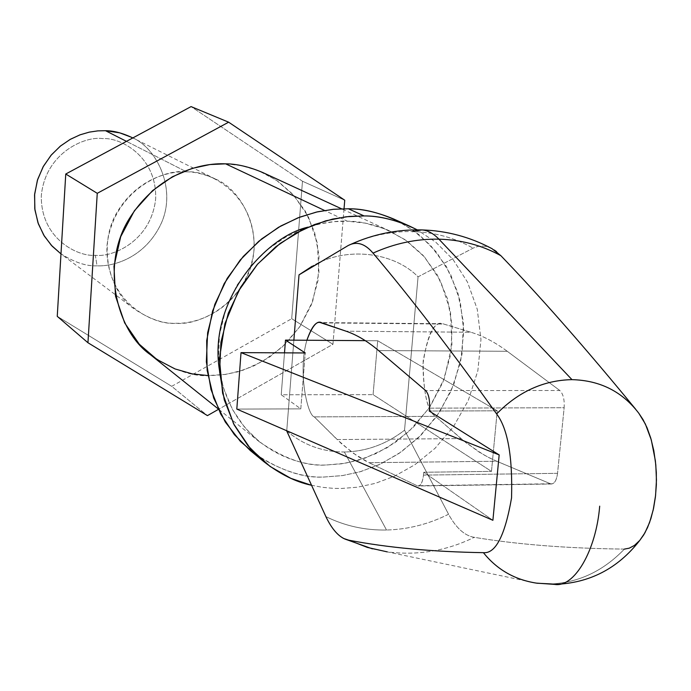 <?xml version="1.0" encoding="UTF-8"?>
<svg xmlns="http://www.w3.org/2000/svg" width="691" height="691" viewBox="0 0 691 691"><rect width="100%" height="100%" fill="white"/><g stroke="black" fill="none" stroke-linecap="round" stroke-linejoin="round"><path stroke-width="0.52" stroke-dasharray="3.46 2.59" d="M286.748 430.761L293.874 340.153L286.73 430.959C303.237 444.969 322.455 451.992 344.368 452.009L386.519 530.014C365.047 530.412 344.835 525.946 325.884 516.618C344.835 525.946 365.047 530.412 386.519 530.014C407.984 529.444 428.662 524.193 448.563 514.251C456.129 528.071 464.697 535.758 474.251 537.322C517.542 544.517 567.587 548.447 624.388 549.103C629.121 549.233 634.2 546.4 639.616 540.595M420.18 229.878L412.579 231.58C390.64 231.148 369.184 235.795 348.212 245.512C369.184 235.795 390.64 231.148 412.579 231.58C434.475 232.219 454.652 237.739 473.102 248.155C454.652 237.739 434.475 232.219 412.579 231.58M219.548 370.886C232.712 445.833 296.309 467.306 327.361 464.913L345.129 463.307L365.219 458.047L387.02 447.811L409.107 431.322L429.197 407.975L444.373 378.409L451.931 344.973L450.472 311.304L440.599 281.116L424.533 256.966L405.081 239.699L384.732 228.825L365.194 223.115L347.374 221.215C360.106 221.137 374.194 224.376 389.646 230.941L406.74 240.865L423.099 255.368L437.239 274.759L447.457 298.685L452.234 325.945L450.687 354.578L442.896 382.261L429.906 406.93L413.356 427.228L395.019 442.655L376.396 453.434L358.56 460.206L342.114 463.773L327.361 464.913C307.296 466.736 284.666 459.049 259.479 441.86L244.778 427.556L232.176 409.081L223.029 386.77L218.537 361.6L219.436 335.1L225.784 309.119L236.875 285.374L251.489 265.145L268.186 249.054L285.651 237.134L302.848 229.015L319.087 224.074L333.986 221.681L347.374 221.215L324.528 210.453L347.374 221.215C336.068 220.645 323.043 222.597 308.281 227.08M150.465 354.733C172.724 369.987 192.685 376.94 210.332 375.593L223.314 374.772L237.764 371.853L253.424 366.144L269.74 356.945L285.772 343.677L300.17 326.143L311.382 304.748L317.972 280.684L319.035 255.739L314.517 231.951L305.249 211.049L292.587 194.067L278.024 181.344L262.874 172.586M346.692 539.697L348.808 540.189M492.899 520.288L423.747 472.255L423.488 475.114C422.46 482.966 420.344 486.516 417.131 485.747L366.627 461.519L357.23 456.025L341.466 443.691L314.293 416.889C307.486 415.438 297.596 371.784 306.882 340.248C297.596 371.784 307.486 415.438 314.293 416.889L435.408 416.353L465.881 442.637L483.527 454.721L494.048 460.094L550.468 483.76C554.052 484.503 556.41 481.022 557.542 473.326L423.488 475.114L423.747 472.255L491.474 471.383L497.244 410.8L429.249 411.041L497.244 410.8L491.474 471.383L373.088 394.665L377.692 340.732L497.244 410.8L377.692 340.732L373.088 394.665L281.228 394.777L284.502 352.851L281.228 394.777L300.792 408.873L305.249 352.954L300.792 408.873L236.814 409.081L300.792 408.873L281.228 394.777L373.088 394.665L491.474 471.383L423.747 472.255L492.899 520.288M429.508 408.156L564.141 407.725L557.542 473.326L564.141 407.725C564.616 399.545 563.165 393.801 559.805 390.493L507.246 351.278C494.937 342.166 482.819 335.817 470.882 332.241L443.76 324.053C435.485 319.803 428.619 332.069 423.16 360.866C423.212 392.704 427.288 411.205 435.408 416.353C427.867 411.732 423.695 394.518 422.883 364.693C427.029 335.671 433.395 322.015 441.981 323.733L321.885 322.887L443.76 324.053L470.882 332.241L346.105 331.205L470.882 332.241C482.819 335.817 494.937 342.166 507.246 351.278L378.599 350.579L507.246 351.278L559.805 390.493L425.647 390.57L559.805 390.493C563.165 393.801 564.616 399.545 564.141 407.725L429.508 408.156M372.432 548.861L387.228 551.867C417.58 555.771 446.585 550.926 474.251 537.322C446.585 550.926 417.58 555.771 387.228 551.867L536.164 583.092L551.314 583.938C579.093 582.47 603.45 570.852 624.388 549.103C603.45 570.852 579.093 582.47 551.314 583.938M492.052 248.691C485.695 245.383 479.381 245.201 473.102 248.155L418.055 276.832C394.103 252.163 346.2 245.823 312.168 266.216C346.2 245.823 394.103 252.163 418.055 276.832L473.102 248.155C480.159 244.847 487.224 245.469 494.29 250.03M386.519 530.014L344.368 452.009C366.29 451.508 386.347 444.235 404.546 430.191L448.563 514.251C428.662 524.193 407.984 529.444 386.519 530.014M624.388 549.103C567.587 548.447 517.542 544.517 474.251 537.322C464.697 535.758 456.129 528.071 448.563 514.251L404.546 430.191L418.055 276.832L404.546 430.191C386.347 444.235 366.29 451.508 344.368 452.009C322.455 451.992 303.237 444.969 286.73 430.959M496.518 251.636L500.854 255.67M635.625 409.167L638.873 413.339M557.542 473.326C556.678 480.02 554.657 483.579 551.461 483.994L418.02 485.989C420.888 485.566 422.711 481.947 423.488 475.114L557.542 473.326M550.468 483.76L496.717 461.251L369.02 462.702L417.131 485.747L550.468 483.76M496.717 461.251L488.753 457.554L478.379 451.612L461.027 438.595L337.139 439.562L352.635 452.847L369.02 462.702L496.717 461.251M461.027 438.595L435.408 416.353L314.293 416.889L337.139 439.562L461.027 438.595M365.28 340.654L377.692 340.732L365.28 340.654M311.08 485.168L322.472 487.328L333.226 488.338L341.328 488.485L357.394 487.207L375.265 483.372L394.639 476.142L414.902 464.706L434.985 448.364L453.374 426.831L468.248 400.53L477.852 370.739L480.962 339.497L477.256 309.223L467.47 282.075L453.054 259.531L435.771 242.178L417.252 229.853L435.771 242.178L453.054 259.531L467.47 282.075L477.256 309.223L480.962 339.497L477.852 370.739L468.248 400.53L453.374 426.831L434.985 448.364L414.902 464.706L394.639 476.142L375.265 483.372L357.394 487.207L341.328 488.485L333.226 488.338L322.472 487.328L311.08 485.168M250.384 450.61C278.577 470.243 303.91 478.993 326.377 476.85L342.693 475.555L360.866 471.564L380.594 464.007L401.16 451.974L421.363 434.786L439.536 412.199L453.702 384.801L462.046 354.137L463.436 322.533L457.831 292.552L446.265 266.363L430.458 245.253L412.285 229.55L393.386 218.883M401.367 222.822L419.584 235.07L436.548 252.267L450.662 274.534L460.215 301.285L463.765 331.058L460.638 361.721L451.145 390.925L436.487 416.673L418.4 437.723L398.664 453.693L378.763 464.862L359.726 471.901L342.175 475.633L326.377 476.85C306.165 478.509 283.206 471.556 257.501 455.991M302.477 181.241L191.079 106.595L302.477 181.241L344.74 200.209L302.477 181.241L291.706 318.706L302.477 181.241M344.04 208.742L332.958 344.291L291.706 318.706L332.958 344.291L218.391 409.392L332.958 344.291L344.04 208.742M171.714 386.329L291.706 318.706L171.714 386.329L207.438 415.619L171.714 386.329L57.249 316.34L171.714 386.329M225.629 163.836L241.297 165.615L258.538 170.72L276.555 180.316L293.865 195.467L308.29 216.603L317.316 242.973L318.966 272.323L312.652 301.406L299.557 327.042L282.058 347.21L262.735 361.35L243.621 370.039L225.957 374.392L207.896 375.559M60.031 253.182C73.825 262.183 86.159 266.398 97.042 265.819L95.332 255.29C78.048 256.983 40.562 238.81 41.313 195.631C45.511 152.461 85.416 135.877 102.622 138.597C120.234 137.189 156.969 156.321 155.674 198.758C151.234 241.029 112.512 257.562 95.332 255.29C112.512 257.562 151.234 241.029 155.674 198.758C156.969 156.321 120.234 137.189 102.622 138.597C85.416 135.877 45.511 152.461 41.313 195.631C40.562 238.81 78.048 256.983 95.332 255.29L97.042 265.819C114.119 266.683 145.887 257.225 161.573 222.632C177.103 186.855 155.155 146.561 131.54 137.31M186.561 171.852C195.182 171.817 204.821 174.227 215.462 179.081C241.643 189.308 265.638 234.258 248.095 274.387C230.405 313.196 195.061 324.062 176.084 323.25C163.992 324.001 150.301 319.397 135.013 309.447C110.232 293.528 96.705 246.169 117.168 212.111C137.215 178.891 168.716 170.953 186.561 171.852L126.479 141.353L186.561 171.852C164.423 168.397 112.659 190.293 106.898 246.497C105.637 302.649 153.877 325.668 176.084 323.25C198.17 325.962 247.957 304.161 254.107 249.477C256.266 194.577 209.304 169.926 186.561 171.852M215.462 179.081L132.81 137.941C156.33 147.857 177.06 188.505 161.176 223.547C145.24 257.467 113.989 266.64 97.042 265.819C86.453 266.346 74.438 262.364 60.981 253.882L135.013 309.447M389.646 230.941L341.527 208.786M259.479 441.86L218.114 408.804M344.671 538.954L343.833 538.557M441.981 323.733L320.296 322.567M551.461 483.994L418.02 485.989"/><path stroke-width="1.04" d="M348.808 540.189L367.336 547.41L387.228 551.867L367.336 547.41L348.808 540.189C387.496 547.652 432.359 551.815 483.406 552.67C432.359 551.815 387.496 547.652 348.808 540.189L343.747 538.514C337.139 535.033 331.188 527.743 325.884 516.618L286.73 430.959L325.884 516.618C332.017 529.461 338.953 537.149 346.692 539.697M551.314 583.938L537.227 583.239C515.097 579.974 497.157 569.781 483.406 552.67C496.889 569.479 514.475 579.619 536.164 583.092L554.631 584.396C574.273 587.911 596.1 550.641 599.693 506.158C596.1 550.641 574.273 587.911 554.631 584.396L551.314 583.938L554.631 584.396C589.38 583.239 617.711 568.633 639.616 540.595L643.71 534.92L647.536 527.578L650.887 518.639L653.574 508.274L655.431 496.829L656.355 484.762L656.32 472.584L655.379 460.793L651.293 439.917L645.377 424.049L638.873 413.339C622.323 391.598 600.03 380.37 571.967 379.644C543.662 380.205 518.544 391.633 496.63 413.926C507.712 428.515 512.687 456.518 511.547 497.935C505.009 535.56 495.62 553.802 483.406 552.67C495.62 553.802 505.009 535.56 511.547 497.935C512.687 456.518 507.712 428.515 496.63 413.926C450.903 350 409.711 296.387 373.028 253.113C409.711 296.387 450.903 350 496.63 413.926C518.544 391.633 543.662 380.205 571.967 379.644L438.923 239.172C416.526 238.74 394.561 243.387 373.028 253.113C364.943 243.56 356.677 241.029 348.212 245.512L350.829 244.329C358.448 241.634 365.841 244.554 373.028 253.113C394.561 243.387 416.526 238.74 438.923 239.172C433.456 233.437 427.764 230.353 421.856 229.913L420.18 229.878M341.527 208.786L262.874 172.586C249.226 166.781 236.806 163.862 225.629 163.836L324.528 210.453L225.629 163.836C201.012 162.61 157.842 173.251 129.338 218.598C100.178 264.99 116.529 331.326 150.465 354.733L218.114 408.804M348.212 245.512L299.013 274.854L293.874 340.153L299.013 274.854L348.212 245.512M499.17 454.911L492.899 520.288L499.17 454.911L241.021 352.626L305.249 352.954L285.495 340.102L365.28 340.654L285.495 340.102L284.502 352.851L285.495 340.102L305.249 352.954L241.021 352.626L236.814 409.081L241.021 352.626L499.17 454.911L429.249 411.041L499.17 454.911M306.882 340.248C312.272 325.686 317.273 319.898 321.885 322.887L346.105 331.205C356.772 334.841 367.603 341.294 378.599 350.579L425.647 390.57C428.653 393.948 429.94 399.804 429.508 408.156L429.249 411.041L429.508 408.156C429.94 399.804 428.653 393.948 425.647 390.57L378.599 350.579C367.603 341.294 356.772 334.841 346.105 331.205L320.296 322.567C315.951 321.263 311.477 327.163 306.882 340.248M412.579 231.58L421.856 229.913C427.764 230.353 433.456 233.437 438.923 239.172C461.277 239.794 481.921 245.288 500.854 255.67C541.036 297.441 585.959 348.61 635.625 409.167C585.959 348.61 541.036 297.441 500.854 255.67C481.921 245.288 461.277 239.794 438.923 239.172L571.967 379.644C600.03 380.37 622.323 391.598 638.873 413.339L643.019 419.575L647.078 427.798L650.784 438.172L653.807 450.627L655.802 464.827L656.45 480.09L655.578 495.49L653.202 509.975L649.531 522.638L644.91 532.865L639.754 540.422L634.442 545.415L629.251 548.17L624.388 549.103M500.854 255.67L492.052 248.691M312.168 266.216L299.013 274.854L312.168 266.216M494.29 250.03L496.518 251.636M236.814 409.081L492.899 520.288L236.814 409.081M409.72 226.164L393.386 218.883C376.975 212.12 361.972 208.751 348.394 208.777L364.062 215.938L346.07 216.767L325.729 220.835L303.427 229.308L280.175 243.405L257.691 264.014L238.386 291.179L224.929 323.656L219.427 358.819L222.623 393.265L233.61 423.825L250.263 448.433L270.086 466.451L290.876 478.353L311.08 485.168C295.783 481.973 280.166 474.233 264.212 461.942L247.983 445.738L234.18 424.922L224.273 399.873L219.6 371.706L220.939 342.157L228.289 313.256L240.857 286.903L257.268 264.489L275.934 246.678L295.403 233.506L314.552 224.523L332.613 219.082L349.18 216.438L364.062 215.938C377.847 215.894 393.067 219.297 409.72 226.164L417.252 229.853C397.791 220.369 380.059 215.722 364.062 215.938L348.394 208.777L333.736 209.261L317.428 211.835L299.652 217.173L280.805 225.983L261.656 238.913L243.301 256.404L227.175 278.421L214.832 304.316L207.628 332.725L206.341 361.782L210.98 389.491L220.757 414.142L234.379 434.648L250.384 450.61L264.212 461.942M257.501 455.991L240.433 441.428L225.309 422.054L213.7 398.051L207.136 370.35L206.678 340.611L212.586 310.985L224.204 283.586L240.174 260.049L258.814 241.245L278.499 227.304L297.985 217.812L316.4 212.077L333.269 209.304L348.394 208.777C364.312 208.578 381.968 213.26 401.367 222.822M308.281 227.08C266.493 236.115 207.645 300.343 219.548 370.886M65.757 174.02L57.249 316.34L87.947 342.736L97.258 193.316L65.757 174.02L97.258 193.316L228.635 122.186L191.079 106.595L65.757 174.02L191.079 106.595L228.635 122.186L344.74 200.209L344.04 208.742L344.74 200.209L228.635 122.186L97.258 193.316L87.947 342.736L57.249 316.34L65.757 174.02M218.391 409.392L207.438 415.619L87.947 342.736L207.438 415.619L218.391 409.392M207.896 375.559L192.253 373.891L174.978 368.916L156.84 359.406L139.314 344.248L124.665 322.922L115.509 296.163L113.98 266.285L120.692 236.711L134.391 210.781L152.556 190.612L172.465 176.723L192.003 168.44L209.9 164.562L225.629 163.836M126.479 141.353L105.507 130.703L97.846 130.875L89.338 132.119L80.113 134.805L70.396 139.28L60.618 145.913L51.376 154.896L43.447 166.211L37.642 179.496L34.645 194.016L34.783 208.777L37.979 222.761L43.74 235.113L51.35 245.305L60.981 253.899L52.17 246.186L44.371 236.141L38.368 223.867L34.921 209.883L34.55 195.026L37.374 180.351L43.075 166.876L50.979 155.363L60.247 146.207L70.102 139.452L79.897 134.883L89.208 132.154L97.776 130.875L105.507 130.703L126.479 141.353M131.54 137.31L119.707 132.836L105.507 130.703C113.618 130.694 122.713 133.104 132.793 137.95L131.54 137.31M491.949 248.63C470.035 236.953 446.671 230.708 421.856 229.913C397.014 229.352 373.321 234.163 350.778 244.355M372.432 548.861L344.671 538.954"/></g></svg>
